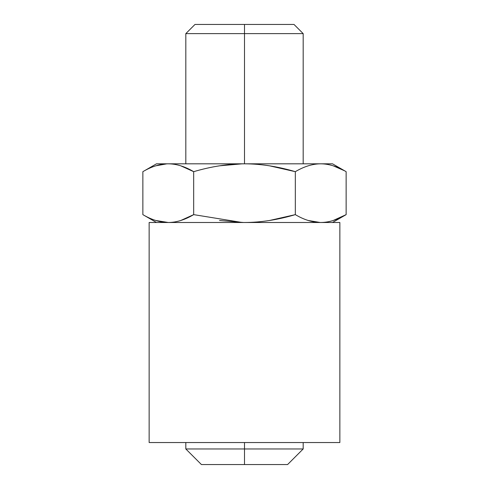 <?xml version="1.0" encoding="UTF-8"?>
<svg xmlns="http://www.w3.org/2000/svg" width="489" height="489" viewBox="0 0 489 489"><rect width="100%" height="100%" fill="white"/><g stroke="black" fill="none" stroke-linecap="round" stroke-linejoin="round"><path stroke-width="0.73" d="M149.145 222.495L149.145 442.545L339.855 442.545L339.855 222.495L339.855 442.545L149.145 442.545L149.145 222.495L339.855 222.495L149.145 222.495M244.5 442.545L244.5 448.963L185.82 448.963L244.5 448.963L244.5 442.545M210.618 24.45L244.5 24.45L244.5 33.619L185.82 33.619L244.5 33.619L244.5 163.815L244.5 33.619L303.18 33.619L244.5 33.619L244.5 24.45L294.011 24.45L303.18 33.619L303.18 163.815M185.82 442.545L185.82 448.963L201.407 464.55L244.5 464.55L201.407 464.55L244.5 464.55L244.5 448.963L244.5 464.55L287.593 464.55L303.18 448.963L244.5 448.963L303.18 448.963L303.18 442.545M332.52 222.495L346.139 214.634C337.361 219.83 328.889 222.452 320.729 222.495C312.569 222.452 304.097 219.83 295.319 214.634C277.764 219.83 260.826 222.452 244.5 222.495C260.826 222.452 277.764 219.83 295.319 214.634L295.319 171.676L269.518 165.826L295.319 171.676C277.764 166.48 260.826 163.858 244.5 163.815C228.18 163.858 211.242 166.48 193.681 171.676L180.783 165.826L193.681 171.676C184.903 166.48 176.437 163.858 168.271 163.815C160.111 163.858 151.645 166.48 142.861 171.676L156.48 163.815L244.5 163.815C228.18 163.858 211.242 166.48 193.681 171.676C184.903 166.48 176.437 163.858 168.271 163.815C152.672 163.815 152.672 163.815 168.271 163.815L320.729 163.815C312.569 163.858 304.097 166.48 295.319 171.676C277.764 166.48 260.826 163.858 244.5 163.815L320.729 163.815C312.569 163.858 304.097 166.48 295.319 171.676L295.319 214.634C304.097 219.83 312.569 222.452 320.729 222.495C328.889 222.452 337.361 219.83 346.139 214.634L346.139 171.676C337.361 166.48 328.889 163.858 320.729 163.815L332.52 163.815L346.139 171.676L346.139 214.634L333.205 220.49M219.537 165.82L242.116 163.833L219.537 165.82M155.765 165.826L166.786 163.846L155.789 165.82M168.271 222.495C176.437 222.452 184.903 219.83 193.681 214.634L242.104 222.477L193.681 214.634L180.783 220.484L193.681 214.634L193.681 171.676L193.681 214.634C184.903 219.83 176.437 222.452 168.271 222.495L155.734 220.472L168.271 222.495C160.111 222.452 151.645 219.83 142.861 214.634C151.645 219.83 160.111 222.452 168.271 222.495M320.203 222.489L308.247 220.49L320.203 222.489M295.319 214.634L269.518 220.484L295.319 214.634M243.43 222.489L219.537 220.49L243.43 222.489M168.271 163.815C160.111 163.858 151.645 166.48 142.861 171.676L142.861 214.634L142.861 171.676M333.235 165.826L344.488 170.753M346.139 171.676C337.361 166.48 328.889 163.858 320.729 163.815M185.82 163.815L185.82 33.619L194.989 24.45L244.5 24.45M142.861 214.634L156.48 222.495"/></g></svg>
